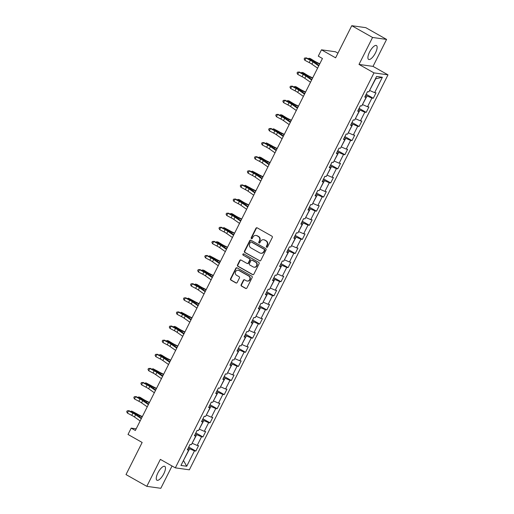 <?xml version="1.0" encoding="UTF-8"?>
<svg xmlns="http://www.w3.org/2000/svg" width="514" height="514" viewBox="0 0 514 514"><rect width="100%" height="100%" fill="white"/><g stroke="black" fill="none" stroke-linecap="round" stroke-linejoin="round"><path stroke-width="0.77" d="M266.65 247.253A0.7 0.649 -82 0 0 267.537 246.958L272.285 237.519A1.002 0.932 -82 0 0 271.912 236.17L257.212 227.856A1.002 0.932 -82 0 0 255.953 228.28L251.205 237.719A0.7 0.649 -82 0 0 251.68 238.734A0.7 0.649 -82 0 0 252.348 238.367L252.965 237.14A3.206 2.975 -82 0 1 257.006 235.778L258.227 236.472A3.206 2.975 -82 0 1 259.416 240.79L258.799 242.01A0.7 0.649 -82 0 0 259.274 243.032A0.7 0.649 -82 0 0 259.943 242.659L260.559 241.439A3.206 2.975 -82 0 1 264.601 240.077L265.822 240.77A3.206 2.975 -82 0 1 267.01 245.088L266.393 246.309A0.7 0.649 -82 0 0 266.65 247.253M263.611 239.742L263.99 239.794A3.206 2.975 -82 0 1 264.98 240.128L266.201 240.822A3.206 2.975 -82 0 1 267.389 245.139L266.772 246.36A0.7 0.649 -82 0 0 267.062 247.324M257.09 227.798A1.002 0.932 -82 0 0 256.332 228.338L251.584 237.77A0.7 0.649 -82 0 0 251.873 238.734M256.017 235.444L256.396 235.496A3.206 2.975 -82 0 1 257.385 235.836L258.606 236.524A3.206 2.975 -82 0 1 259.795 240.848L259.178 242.068A0.7 0.649 -82 0 0 259.467 243.026M163.818 473.709A7.967 2.801 119.5 0 0 164.782 466.365A7.967 2.801 119.5 0 0 157.907 472.886A7.967 2.801 119.5 0 0 156.943 480.23A7.967 2.801 119.5 0 0 163.818 473.709M375.477 52.878A7.967 2.801 119.5 0 0 376.441 45.534A7.967 2.801 119.5 0 0 369.566 52.055A7.967 2.801 119.5 0 0 368.596 59.399A7.967 2.801 119.5 0 0 375.477 52.878M241.137 284.743A1.002 0.932 -82 0 0 241.509 286.092L245.628 288.431A1.002 0.932 -82 0 0 246.893 288.001L252.162 277.521A1.002 0.932 -82 0 0 251.796 276.172L237.095 267.858A1.002 0.932 -82 0 0 235.83 268.282L230.561 278.761A1.002 0.932 -82 0 0 230.934 280.111L235.913 282.931A1.002 0.932 -82 0 0 237.179 282.507L239.434 278.023A1.002 0.932 -82 0 0 239.061 276.673L236.594 275.273A2.679 2.486 -82 0 1 238.155 270.242A2.679 2.486 -82 0 1 238.978 270.525L248.66 275.999A2.679 2.486 -82 0 1 247.093 281.029A2.679 2.486 -82 0 1 246.27 280.747L244.658 279.834A1.002 0.932 -82 0 0 243.392 280.258L241.137 284.743L241.516 284.801A1.002 0.932 -82 0 0 241.888 286.15L246.007 288.482A1.002 0.932 -82 0 0 246.129 288.54M372.56 37.464L359.003 64.423L373.023 66.383L386.579 39.424L372.56 37.464L351.762 25.7L335.61 57.812L321.468 49.813L318.288 56.148L322.445 58.5L135.355 430.481L131.198 428.13L128.012 434.459L142.153 442.464L126.007 474.576L146.805 486.34L160.818 488.3L172.042 465.992M359.003 64.423L373.98 72.892L175.338 467.856L160.362 459.381L146.805 486.34M259.519 260.81A1.002 0.932 -82 0 0 260.784 260.386L266.053 249.907A1.002 0.932 -82 0 0 265.68 248.558L250.986 240.244A1.002 0.932 -82 0 0 249.72 240.668L244.452 251.147A1.002 0.932 -82 0 0 244.818 252.496L259.898 260.868A1.002 0.932 -82 0 0 260.02 260.926M259.107 263.714L253.839 274.193A1.002 0.932 -82 0 1 252.573 274.617L237.879 266.303A1.002 0.932 -82 0 1 237.507 264.954L239.762 260.469A1.002 0.932 -82 0 1 241.027 260.045L246.983 263.419A1.002 0.932 -82 0 0 248.249 262.995L249.746 260.02A1.002 0.932 -82 0 0 249.374 258.664L243.167 255.156A0.7 0.649 -82 0 1 243.578 253.839A0.7 0.649 -82 0 1 243.797 253.916L258.735 262.365A1.002 0.932 -82 0 1 259.107 263.714M351.762 25.7L365.782 27.66L386.579 39.424M373.98 72.892L387.993 74.851L189.351 469.815L175.338 467.856M188.741 447.045L195.84 451.067L198.571 445.638L197.19 445.445L201.559 436.759L202.94 436.951L205.671 431.529L204.289 431.33L208.652 422.649L210.04 422.842L212.764 417.413L211.382 417.22L215.751 408.534L217.133 408.726L219.863 403.304L218.482 403.111L222.851 394.424L224.232 394.617L226.963 389.188L225.582 388.995L229.944 380.309L231.332 380.508L234.063 375.079L232.675 374.886L237.044 366.199L238.425 366.392L241.156 360.963L239.775 360.77L244.144 352.09L245.525 352.283L248.256 346.854L246.874 346.661L251.243 337.974L252.625 338.167L255.355 332.738L253.967 332.545L258.336 323.865L259.718 324.058L262.448 318.629L261.067 318.436L265.436 309.749L266.817 309.942L269.548 304.519L268.167 304.32L272.536 295.64L273.917 295.833L276.648 290.404L275.266 290.211L279.629 281.524L281.017 281.717L283.741 276.294L282.359 276.102L286.728 267.415L288.11 267.608L290.84 262.179L289.459 261.986L293.828 253.299L295.209 253.498L297.94 248.069L296.559 247.876L300.921 239.19L302.309 239.383L305.04 233.954L303.652 233.761L308.021 225.081L309.402 225.273L312.133 219.844L310.752 219.651L315.121 210.965L316.502 211.158L319.233 205.728L317.851 205.536L322.22 196.856L323.602 197.048L326.332 191.619L324.944 191.426L329.313 182.74L330.695 182.933L333.425 177.51L332.044 177.311L336.413 168.631L337.794 168.823L340.525 163.394L339.144 163.201L343.513 154.515L344.894 154.708L347.625 149.285L346.243 149.092L350.606 140.406L351.994 140.598L354.718 135.169L353.336 134.976L357.705 126.29L359.087 126.489L361.817 121.06L360.436 120.867L364.805 112.18L366.186 112.373L368.917 106.944L367.536 106.751L371.898 98.071L373.286 98.264L376.017 92.835L374.629 92.642L382.365 77.261L376.608 76.457L368.872 91.833L367.491 91.64L364.76 97.069L366.141 97.262L365.133 96.33M195.84 451.067L194.459 450.874L186.723 466.249L180.967 465.446L188.702 450.065L187.321 449.872L190.045 444.449L191.433 444.642L195.795 435.956L194.414 435.763L197.145 430.334L198.526 430.526L202.895 421.84L201.514 421.647L204.244 416.224L205.626 416.417L209.995 407.731L208.613 407.538L211.344 402.109L212.725 402.301L217.094 393.621L215.707 393.428L218.437 387.999L219.819 388.192L224.188 379.505L222.806 379.313L225.537 373.884L226.918 374.076L231.287 365.396L229.906 365.203L232.636 359.774L234.018 359.967L238.387 351.28L236.999 351.088L239.73 345.659L241.117 345.851L245.48 337.171L244.099 336.978L246.829 331.549L248.211 331.742L252.58 323.055L251.198 322.863L253.929 317.44L255.31 317.633L259.679 308.946L258.298 308.753L261.022 303.324L262.41 303.517L266.772 294.83L265.391 294.638L268.122 289.215L269.503 289.408L273.872 280.721L272.491 280.528L275.221 275.099L276.603 275.292L280.972 266.612L279.59 266.419L282.321 260.99L283.702 261.183L288.071 252.496L286.683 252.303L289.414 246.874L290.796 247.067L295.164 238.387L293.783 238.194L296.514 232.765L297.895 232.958L302.264 224.271L300.883 224.078L303.613 218.649L304.995 218.842L309.364 210.162L307.976 209.969L310.707 204.54L312.094 204.733L316.457 196.046L315.076 195.853L317.806 190.424L319.188 190.623L323.557 181.937L322.175 181.744L324.906 176.315L326.287 176.508L330.656 167.821L329.275 167.628L331.999 162.206L333.387 162.398L337.749 153.712L336.368 153.519L339.099 148.09L340.48 148.283L344.849 139.602L343.468 139.41L346.198 133.981L347.58 134.173L351.949 125.487L350.567 125.294L353.291 119.865L354.679 120.058L359.048 111.377L357.66 111.185L360.391 105.755L361.772 105.948L366.141 97.262M195.352 433.9L196.714 434.664L192.14 443.235M192.345 443.351L197.19 445.445M196.714 434.664L201.559 436.759M195.795 435.956L194.787 435.024M202.452 419.784L203.814 420.555L199.233 429.119M199.445 429.235L204.289 431.33M203.814 420.555L208.652 422.649M202.895 421.84L201.886 420.908M209.551 405.674L210.907 406.439L206.332 415.01M206.538 415.126L211.382 417.22M210.907 406.439L215.751 408.534M209.995 407.731L208.98 406.799M216.645 391.559L218.007 392.33L213.432 400.894M213.638 401.016L218.482 403.111M218.007 392.33L222.851 394.424M217.094 393.621L216.079 392.69M223.744 377.449L225.106 378.214L220.532 386.785M220.737 386.901L225.582 388.995M225.106 378.214L229.944 380.309M224.188 379.505L223.179 378.574M230.844 363.334L232.199 364.105L227.625 372.669M227.837 372.791L232.675 374.886M232.199 364.105L237.044 366.199M231.287 365.396L230.278 364.465M237.937 349.224L239.299 349.995L234.725 358.56M234.93 358.676L239.775 360.77M239.299 349.995L244.144 352.09M238.387 351.28L237.372 350.349M245.037 335.109L246.399 335.88L241.824 344.451M242.03 344.566L246.874 346.661M246.399 335.88L251.243 337.974M245.48 337.171L244.471 336.24M252.136 320.999L253.492 321.77L248.917 330.335M249.129 330.451L253.967 332.545M253.492 321.77L258.336 323.865M252.58 323.055L251.571 322.124M259.236 306.89L260.592 307.655L256.017 316.226M256.223 316.341L261.067 318.436M260.592 307.655L265.436 309.749M259.679 308.946L258.664 308.014M266.329 292.774L267.691 293.545L263.117 302.11M263.322 302.226L268.167 304.32M267.691 293.545L272.536 295.64M266.772 294.83L265.764 293.899M273.429 278.665L274.791 279.43L270.21 288.001M270.422 288.116L275.266 290.211M274.791 279.43L279.629 281.524M273.872 280.721L272.863 279.789M280.528 264.549L281.884 265.32L277.309 273.885M277.515 274.007L282.359 276.102M281.884 265.32L286.728 267.415M280.972 266.612L279.957 265.68M287.622 250.44L288.984 251.205L284.409 259.776M284.615 259.891L289.459 261.986M288.984 251.205L293.828 253.299M288.071 252.496L287.056 251.564M294.721 236.324L296.083 237.095L291.509 245.66M291.714 245.782L296.559 247.876M296.083 237.095L300.921 239.19M295.164 238.387L294.156 237.455M301.821 222.215L303.176 222.986L298.602 231.551M298.814 231.666L303.652 233.761M303.176 222.986L308.021 225.081M302.264 224.271L301.255 223.339M308.914 208.099L310.276 208.87L305.702 217.441M305.907 217.557L310.752 219.651M310.276 208.87L315.121 210.965M309.364 210.162L308.349 209.23M316.014 193.99L317.376 194.761L312.801 203.326M313.007 203.441L317.851 205.536M317.376 194.761L322.22 196.856M316.457 196.046L315.448 195.114M323.113 179.881L324.469 180.645L319.894 189.216M320.106 189.332L324.944 191.426M324.469 180.645L329.313 182.74M323.557 181.937L322.548 181.005M330.213 165.765L331.569 166.536L326.994 175.101M327.2 175.216L332.044 177.311M331.569 166.536L336.413 168.631M330.656 167.821L329.641 166.889M337.306 151.656L338.668 152.42L334.094 160.991M334.299 161.107L339.144 163.201M338.668 152.42L343.513 154.515M337.749 153.712L336.741 152.78M344.406 137.54L345.768 138.311L341.187 146.875M341.399 146.998L346.243 149.092M345.768 138.311L350.606 140.406M344.849 139.602L343.84 138.671M351.505 123.431L352.861 124.195L348.286 132.766M348.492 132.882L353.336 134.976M352.861 124.195L357.705 126.29M351.949 125.487L350.933 124.555M358.599 109.315L359.961 110.086L355.386 118.65M355.592 118.773L360.436 120.867M359.961 110.086L364.805 112.18M359.048 111.377L358.033 110.446M365.698 95.206L367.06 95.977L362.486 104.541M362.691 104.657L367.536 106.751M367.06 95.977L371.898 98.071M382.365 77.261L375.702 78.783L369.579 90.432M369.791 90.548L374.629 92.642M337.949 53.167L335.488 51.773L321.468 49.813M373.023 66.383L387.993 74.851M136.191 428.824L131.198 428.13M183.492 460.422L189.615 448.78L188.259 448.009M183.453 460.505L186.723 466.249M189.615 448.78L194.459 450.874M188.702 450.065L187.687 449.133M366.18 94.242L373.286 98.264M359.087 108.358L366.186 112.373M351.987 122.467L359.087 126.489M344.888 136.583L351.994 140.598M337.788 150.692L344.894 154.708M330.695 164.808L337.794 168.823M323.595 178.917L330.695 182.933M316.495 193.026L323.602 197.048M309.402 207.142L316.502 211.158M302.303 221.251L309.402 225.273M295.203 235.367L302.309 239.383M288.11 249.476L295.209 253.498M281.01 263.592L288.11 267.608M273.911 277.701L281.017 281.717M266.811 291.817L273.917 295.833M259.718 305.926L266.817 309.942M252.618 320.036L259.718 324.058M245.519 334.151L252.625 338.167M238.425 348.261L245.525 352.283M231.326 362.376L238.425 366.392M224.226 376.486L231.332 380.508M217.133 390.601L224.232 394.617M210.033 404.711L217.133 408.726M202.934 418.826L210.04 422.842M195.84 432.936L202.94 436.951M250.864 240.186A1.002 0.932 -82 0 0 250.1 240.725L244.831 251.198A1.002 0.932 -82 0 0 245.197 252.547L259.898 260.868M264.421 250.241A0.7 0.649 -82 0 0 264.157 249.296L251.256 241.998A0.7 0.649 -82 0 0 250.369 242.293L249.727 243.578A3.206 2.975 -82 0 0 250.909 247.902L259.731 252.888A3.206 2.975 -82 0 0 263.772 251.526L264.421 250.241L264.8 250.292A0.7 0.649 -82 0 0 264.537 249.348L264.157 249.296M251.044 241.921L251.423 241.972A0.7 0.649 -82 0 1 251.635 242.049L264.537 249.348M260.714 253.222L261.093 253.28A3.206 2.975 -82 0 0 264.151 251.577L263.772 251.526M264.8 250.292L264.151 251.577M240.905 259.988A1.002 0.932 -82 0 0 240.141 260.527L237.886 265.006A1.002 0.932 -82 0 0 238.252 266.361L252.952 274.675A1.002 0.932 -82 0 0 253.074 274.733M247.292 263.521L247.671 263.573A1.002 0.932 -82 0 0 248.628 263.046L250.125 260.071A1.002 0.932 -82 0 0 249.753 258.722L243.167 255.156M243.764 253.897A0.7 0.649 -82 0 0 243.546 255.207M253.171 266.914A2.679 2.486 -82 0 0 256.724 265.346A2.679 2.486 -82 0 0 255.561 262.166L252.149 260.238A1.002 0.932 -82 0 0 250.89 260.662L249.393 263.637A1.002 0.932 -82 0 0 249.765 264.986L253.171 266.914M253.993 267.196L254.372 267.248A2.679 2.486 -82 0 0 255.94 262.217L255.561 262.166M251.841 260.135L252.22 260.187A1.002 0.932 -82 0 1 252.528 260.29L255.94 262.217M244.536 279.777A1.002 0.932 -82 0 0 243.771 280.316L241.516 284.801M247.093 281.029L247.472 281.081A2.679 2.486 -82 0 0 249.033 276.05L248.66 275.999M238.155 270.242L238.535 270.293A2.679 2.486 -82 0 1 239.357 270.576L249.033 276.05M236.973 267.8A1.002 0.932 -82 0 0 236.209 268.34L230.94 278.813A1.002 0.932 -82 0 0 231.313 280.169L236.292 282.983A1.002 0.932 -82 0 0 236.414 283.041M366.662 93.285L367.542 91.646M319.785 63.794L317.067 62.477A5.108 0.655 -153.3 0 1 314.041 60.838L310.488 58.654L309.1 58.262L312.653 60.446A7.659 0.983 26.7 0 0 317.189 62.907L319.631 64.089M308.092 58.763L309.1 58.262L308.696 59.078M317.588 68.156L311.895 64.173A5.108 0.655 26.7 0 0 309.21 62.586L304.834 60.286L305.971 58.024L304.603 58.05L306.434 57.889L310.809 60.189A7.659 0.983 -153.3 0 1 314.838 62.58L318.95 65.451M318.725 65.895L313.032 61.911A5.108 0.655 26.7 0 0 310.347 60.324L305.971 58.024L306.434 57.889M304.834 60.286L304.153 58.956L304.603 58.05M359.569 107.394L360.442 105.762M312.685 77.903L309.968 76.592A5.108 0.655 -153.3 0 1 306.942 74.954L303.388 72.763L302.007 72.378L305.56 74.562A7.659 0.983 26.7 0 0 310.096 77.016L312.538 78.199M300.992 72.872L302.007 72.378L301.596 73.187M352.469 121.51L353.343 119.871M305.586 92.019L302.868 90.702A5.108 0.655 -153.3 0 1 299.848 89.063L296.295 86.879L294.907 86.487L298.461 88.671A7.659 0.983 26.7 0 0 302.997 91.132L305.438 92.314M293.892 86.988L294.907 86.487L294.496 87.303M310.488 82.266L304.796 78.289A5.108 0.655 26.7 0 0 302.11 76.695L297.734 74.395L298.872 72.133L297.51 72.159L299.334 72.005L303.71 74.305A7.659 0.983 -153.3 0 1 307.738 76.689L311.85 79.561M311.625 80.004L305.939 76.027A5.108 0.655 26.7 0 0 303.254 74.434L298.872 72.133L299.334 72.005M297.734 74.395L297.053 73.065L297.51 72.159M303.395 96.381L297.702 92.398A5.108 0.655 26.7 0 0 295.017 90.811L290.641 88.511L291.779 86.249L290.41 86.275L292.235 86.114L296.617 88.414A7.659 0.983 -153.3 0 1 300.645 90.805L304.751 93.677M304.532 94.12L298.84 90.136A5.108 0.655 26.7 0 0 296.154 88.549L291.779 86.249L292.235 86.114M290.641 88.511L289.954 87.181L290.41 86.275M345.369 135.619L346.243 133.987M298.493 106.128L295.775 104.811A5.108 0.655 -153.3 0 1 292.749 103.173L289.196 100.988L287.808 100.603L291.361 102.787A7.659 0.983 26.7 0 0 295.897 105.242L298.338 106.424M286.799 101.097L287.808 100.603L287.397 101.412M338.276 149.728L339.15 148.096M291.393 120.237L288.675 118.927A5.108 0.655 -153.3 0 1 285.649 117.288L282.096 115.104L280.715 114.712L284.268 116.896A7.659 0.983 26.7 0 0 288.804 119.357L291.245 120.533M279.7 115.207L280.715 114.712L280.303 115.528M331.177 163.844L332.05 162.212M284.293 134.353L281.576 133.036A5.108 0.655 -153.3 0 1 278.556 131.398L273.615 128.821L277.168 131.012A7.659 0.983 26.7 0 0 281.704 133.467L284.146 134.649M272.6 129.322L273.615 128.821L273.204 129.637M296.295 110.491L290.603 106.514A5.108 0.655 26.7 0 0 287.917 104.92L283.542 102.62L284.679 100.358L283.31 100.384L285.142 100.224L289.517 102.524A7.659 0.983 -153.3 0 1 293.545 104.914L297.657 107.786M297.433 108.229L291.74 104.252A5.108 0.655 26.7 0 0 289.054 102.659L284.679 100.358L285.142 100.224M283.542 102.62L282.854 101.29L283.31 100.384M289.196 124.606L283.503 120.623A5.108 0.655 26.7 0 0 280.817 119.036L276.442 116.729L277.579 114.468L276.217 114.5L278.042 114.339L282.417 116.639A7.659 0.983 -153.3 0 1 286.446 119.023L290.558 121.902M290.333 122.345L284.64 118.361A5.108 0.655 26.7 0 0 281.955 116.774L277.579 114.468L278.042 114.339M276.442 116.729L275.761 115.399L276.217 114.5M282.102 138.716L276.41 134.739A5.108 0.655 26.7 0 0 273.724 133.145L269.349 130.845L270.486 128.584L269.118 128.609L270.942 128.449L275.324 130.749A7.659 0.983 -153.3 0 1 279.353 133.139L283.458 136.011M283.24 136.454L277.547 132.477A5.108 0.655 26.7 0 0 274.861 130.884L270.486 128.584L270.942 128.449M269.349 130.845L268.661 129.515L269.118 128.609M324.077 177.953L324.951 176.321M277.194 148.462L274.476 147.152A5.108 0.655 -153.3 0 1 271.456 145.513L266.515 142.937L270.068 145.121A7.659 0.983 26.7 0 0 274.604 147.576L277.046 148.758M265.507 143.432L266.515 142.937L266.104 143.753M275.003 152.825L269.31 148.848A5.108 0.655 26.7 0 0 266.625 147.255L262.249 144.954L263.386 142.693L262.018 142.725L263.849 142.564L268.224 144.864A7.659 0.983 -153.3 0 1 272.253 147.248L276.365 150.127M276.14 150.563L270.448 146.586A5.108 0.655 26.7 0 0 267.762 144.993L263.386 142.693L263.849 142.564M262.249 144.954L261.562 143.624L262.018 142.725M316.984 192.069L317.858 190.437M270.101 162.578L267.383 161.261A5.108 0.655 -153.3 0 1 264.357 159.623L260.804 157.438L259.416 157.046L262.975 159.231A7.659 0.983 26.7 0 0 267.505 161.692L269.953 162.874M258.407 157.547L259.416 157.046L259.011 157.862M267.903 166.941L262.211 162.964A5.108 0.655 26.7 0 0 259.525 161.37L255.15 159.07L256.287 156.809L254.918 156.834L256.749 156.674L261.125 158.974A7.659 0.983 -153.3 0 1 265.153 161.364L269.265 164.236M269.04 164.679L263.348 160.702A5.108 0.655 26.7 0 0 260.662 159.109L256.287 156.809L256.749 156.674M255.15 159.07L254.469 157.74L254.918 156.834M309.884 206.178L310.758 204.546M263.001 176.688L260.283 175.377A5.108 0.655 -153.3 0 1 257.263 173.738L252.323 171.162L255.876 173.346A7.659 0.983 26.7 0 0 260.412 175.801L262.853 176.983M251.307 171.657L252.323 171.162L251.911 171.978M260.81 181.05L255.117 177.073A5.108 0.655 26.7 0 0 252.432 175.48L248.05 173.179L249.187 170.918L247.825 170.944L249.65 170.789L254.025 173.089A7.659 0.983 -153.3 0 1 258.054 175.473L262.166 178.345M261.947 178.788L256.255 174.811A5.108 0.655 26.7 0 0 253.569 173.218L249.187 170.918L249.65 170.789M248.05 173.179L247.369 171.849L247.825 170.944M302.785 220.294L303.658 218.656M255.901 190.803L253.184 189.486A5.108 0.655 -153.3 0 1 250.164 187.848L245.223 185.271L248.776 187.456A7.659 0.983 26.7 0 0 253.312 189.917L255.754 191.099M244.208 185.772L245.223 185.271L244.812 186.087M253.71 195.166L248.018 191.182A5.108 0.655 26.7 0 0 245.332 189.595L240.957 187.295L242.094 185.034L240.725 185.059L242.557 184.899L246.932 187.199A7.659 0.983 -153.3 0 1 250.96 189.589L255.072 192.461M254.848 192.904L249.155 188.921A5.108 0.655 26.7 0 0 246.469 187.334L242.094 185.034L242.557 184.899M240.957 187.295L240.269 185.965L240.725 185.059M295.691 234.403L296.565 232.771M248.808 204.913L246.09 203.602A5.108 0.655 -153.3 0 1 243.064 201.963L239.511 199.773L238.123 199.387L241.676 201.572A7.659 0.983 26.7 0 0 246.212 204.026L248.66 205.208M237.115 199.882L238.123 199.387L237.719 200.197M246.611 209.275L240.918 205.298A5.108 0.655 26.7 0 0 238.233 203.705L233.857 201.404L234.994 199.143L233.626 199.169L235.457 199.014L239.832 201.315A7.659 0.983 -153.3 0 1 243.861 203.698L247.973 206.57M247.748 207.013L242.055 203.036A5.108 0.655 26.7 0 0 239.37 201.443L234.994 199.143L235.457 199.014M233.857 201.404L233.176 200.074L233.626 199.169M288.592 248.519L289.466 246.881M241.708 219.028L238.991 217.711A5.108 0.655 -153.3 0 1 235.965 216.073L232.412 213.888L231.03 213.496L234.583 215.681A7.659 0.983 26.7 0 0 239.119 218.142L241.561 219.324M230.015 213.997L231.03 213.496L230.619 214.312M239.511 223.391L233.825 219.407A5.108 0.655 26.7 0 0 231.139 217.82L226.758 215.52L227.895 213.259L226.533 213.284L228.357 213.124L232.733 215.424A7.659 0.983 -153.3 0 1 236.761 217.814L240.873 220.686M240.648 221.129L234.962 217.146A5.108 0.655 26.7 0 0 232.277 215.559L227.895 213.259L228.357 213.124M226.758 215.52L226.076 214.19L226.533 213.284M281.492 262.628L282.366 260.996M234.609 233.138L231.891 231.82A5.108 0.655 -153.3 0 1 228.871 230.182L223.931 227.612L227.484 229.797A7.659 0.983 26.7 0 0 232.02 232.251L234.461 233.433M222.915 228.107L223.931 227.612L223.519 228.422M232.418 237.5L226.725 233.523A5.108 0.655 26.7 0 0 224.04 231.93L219.664 229.629L220.802 227.368L219.433 227.394L221.258 227.233L225.64 229.533A7.659 0.983 -153.3 0 1 229.668 231.923L233.774 234.795M233.555 235.239L227.863 231.261A5.108 0.655 26.7 0 0 225.177 229.668L220.802 227.368L221.258 227.233M219.664 229.629L218.977 228.3L219.433 227.394M274.392 276.738L275.266 275.106M227.516 247.247L224.798 245.936A5.108 0.655 -153.3 0 1 221.772 244.298L218.219 242.113L216.831 241.721L220.384 243.906A7.659 0.983 26.7 0 0 224.92 246.367L227.361 247.542M215.822 242.216L216.831 241.721L216.426 242.537M225.318 251.616L219.626 247.632A5.108 0.655 26.7 0 0 216.94 246.045L212.565 243.739L213.702 241.477L212.333 241.509L214.165 241.349L218.54 243.649A7.659 0.983 -153.3 0 1 222.568 246.033L226.68 248.911M226.456 249.354L220.763 245.371A5.108 0.655 26.7 0 0 218.077 243.784L213.702 241.477L214.165 241.349M212.565 243.739L211.877 242.409L212.333 241.509M267.299 290.853L268.173 289.221M220.416 261.363L217.698 260.045A5.108 0.655 -153.3 0 1 214.672 258.407L209.738 255.831L213.291 258.022A7.659 0.983 26.7 0 0 217.827 260.476L220.268 261.658M208.723 256.332L209.738 255.831L209.326 256.647M218.219 265.725L212.526 261.748A5.108 0.655 26.7 0 0 209.84 260.155L205.465 257.855L206.602 255.593L205.24 255.619L207.065 255.458L211.44 257.758A7.659 0.983 -153.3 0 1 215.469 260.148L219.581 263.02M219.356 263.464L213.663 259.486A5.108 0.655 26.7 0 0 210.978 257.893L206.602 255.593L207.065 255.458M205.465 257.855L204.784 256.525L205.24 255.619M260.2 304.963L261.073 303.331M213.316 275.472L210.599 274.161A5.108 0.655 -153.3 0 1 207.579 272.523L204.026 270.338L202.638 269.946L206.191 272.131A7.659 0.983 26.7 0 0 210.727 274.585L213.169 275.767M201.623 270.441L202.638 269.946L202.227 270.762M211.125 279.834L205.433 275.857A5.108 0.655 26.7 0 0 202.747 274.264L198.372 271.964L199.509 269.702L198.141 269.734L199.965 269.574L204.347 271.874A7.659 0.983 -153.3 0 1 208.376 274.258L212.481 277.136M212.263 277.573L206.57 273.596A5.108 0.655 26.7 0 0 203.885 272.002L199.509 269.702L199.965 269.574M198.372 271.964L197.684 270.634L198.141 269.734M253.1 319.078L253.974 317.446M206.223 289.588L203.505 288.27A5.108 0.655 -153.3 0 1 200.479 286.632L196.926 284.448L195.538 284.056L199.091 286.24A7.659 0.983 26.7 0 0 203.628 288.701L206.069 289.883M194.53 284.557L195.538 284.056L195.127 284.872M204.026 293.95L198.333 289.973A5.108 0.655 26.7 0 0 195.648 288.38L191.272 286.08L192.409 283.818L191.041 283.844L192.872 283.683L197.247 285.983A7.659 0.983 -153.3 0 1 201.276 288.373L205.388 291.245M205.163 291.689L199.471 287.712A5.108 0.655 26.7 0 0 196.785 286.118L192.409 283.818L192.872 283.683M191.272 286.08L190.585 284.75L191.041 283.844M246.007 333.188L246.881 331.556M199.124 303.697L196.406 302.386A5.108 0.655 -153.3 0 1 193.38 300.748L188.445 298.171L191.998 300.356A7.659 0.983 26.7 0 0 196.528 302.81L198.976 303.992M187.43 298.666L188.445 298.171L188.034 298.987M196.926 308.059L191.234 304.082A5.108 0.655 26.7 0 0 188.548 302.489L184.173 300.189L185.31 297.927L183.941 297.953L185.772 297.799L190.148 300.099A7.659 0.983 -153.3 0 1 194.176 302.483L198.288 305.355M198.063 305.798L192.371 301.821A5.108 0.655 26.7 0 0 189.685 300.227L185.31 297.927L185.772 297.799M184.173 300.189L183.492 298.859L183.941 297.953M238.907 347.303L239.781 345.665M192.024 317.813L189.306 316.495A5.108 0.655 -153.3 0 1 186.286 314.857L181.346 312.281L184.899 314.465A7.659 0.983 26.7 0 0 189.435 316.926L191.876 318.108M180.33 312.782L181.346 312.281L180.934 313.097M189.833 322.175L184.141 318.192A5.108 0.655 26.7 0 0 181.455 316.605L177.073 314.305L178.217 312.043L176.848 312.069L178.673 311.908L183.048 314.208A7.659 0.983 -153.3 0 1 187.077 316.598L191.189 319.47M190.97 319.914L185.278 315.93A5.108 0.655 26.7 0 0 182.592 314.343L178.217 312.043L178.673 311.908M177.073 314.305L176.392 312.975L176.848 312.069M231.808 361.413L232.681 359.781M184.924 331.922L182.207 330.611A5.108 0.655 -153.3 0 1 179.187 328.973L175.634 326.782L174.246 326.396L177.799 328.581A7.659 0.983 26.7 0 0 182.335 331.035L184.777 332.217M173.231 326.891L174.246 326.396L173.835 327.206M182.733 336.284L177.041 332.307A5.108 0.655 26.7 0 0 174.355 330.714L169.98 328.414L171.117 326.152L169.748 326.178L171.58 326.024L175.955 328.324A7.659 0.983 -153.3 0 1 179.984 330.708L184.096 333.58M183.871 334.023L178.178 330.046A5.108 0.655 26.7 0 0 175.492 328.452L171.117 326.152L171.58 326.024M169.98 328.414L169.292 327.084L169.748 326.178M224.714 375.528L225.588 373.89M177.831 346.038L175.113 344.721A5.108 0.655 -153.3 0 1 172.087 343.082L168.534 340.898L167.146 340.506L170.706 342.69A7.659 0.983 26.7 0 0 175.235 345.151L177.683 346.333M166.138 341.007L167.146 340.506L166.742 341.322M175.634 350.4L169.941 346.417A5.108 0.655 26.7 0 0 167.256 344.83L162.88 342.53L164.017 340.268L162.649 340.294L164.48 340.133L168.855 342.433A7.659 0.983 -153.3 0 1 172.884 344.823L176.996 347.695M176.771 348.139L171.078 344.155A5.108 0.655 26.7 0 0 168.393 342.568L164.017 340.268L164.48 340.133M162.88 342.53L162.199 341.2L162.649 340.294M217.615 389.638L218.489 388.006M170.732 360.147L168.014 358.83A5.108 0.655 -153.3 0 1 164.988 357.191L161.435 355.007L160.053 354.621L163.606 356.806A7.659 0.983 26.7 0 0 168.142 359.26L170.584 360.442M159.038 355.116L160.053 354.621L159.642 355.431M168.534 364.51L162.848 360.532A5.108 0.655 26.7 0 0 160.162 358.939L155.781 356.639L156.918 354.377L155.556 354.403L157.38 354.242L161.756 356.543A7.659 0.983 -153.3 0 1 165.784 358.933L169.896 361.805M169.678 362.248L163.985 358.271A5.108 0.655 26.7 0 0 161.3 356.677L156.918 354.377L157.38 354.242M155.781 356.639L155.1 355.309L155.556 354.403M210.515 403.747L211.389 402.115M163.632 374.256L160.914 372.946A5.108 0.655 -153.3 0 1 157.894 371.307L152.954 368.731L156.507 370.915A7.659 0.983 26.7 0 0 161.043 373.376L163.484 374.558M151.938 369.225L152.954 368.731L152.542 369.547M161.441 378.625L155.748 374.642A5.108 0.655 26.7 0 0 153.063 373.055L148.687 370.748L149.825 368.487L148.456 368.519L150.287 368.358L154.663 370.658A7.659 0.983 -153.3 0 1 158.691 373.042L162.797 375.92M162.578 376.364L156.886 372.38A5.108 0.655 26.7 0 0 154.2 370.793L149.825 368.487L150.287 368.358M148.687 370.748L148 369.418L148.456 368.519M203.416 417.863L204.296 416.231M156.539 388.372L153.821 387.055A5.108 0.655 -153.3 0 1 150.795 385.416L145.854 382.84L149.407 385.031A7.659 0.983 26.7 0 0 153.943 387.485L156.385 388.668M144.845 383.341L145.854 382.84L145.449 383.656M154.341 392.735L148.649 388.757A5.108 0.655 26.7 0 0 145.963 387.164L141.588 384.864L142.725 382.602L141.356 382.628L143.188 382.467L147.563 384.768A7.659 0.983 -153.3 0 1 151.591 387.158L155.703 390.03M155.479 390.473L149.786 386.496A5.108 0.655 26.7 0 0 147.1 384.902L142.725 382.602L143.188 382.467M141.588 384.864L140.9 383.534L141.356 382.628M196.322 431.972L197.196 430.34M149.439 402.481L146.721 401.171A5.108 0.655 -153.3 0 1 143.695 399.532L140.142 397.348L138.761 396.956L142.314 399.14A7.659 0.983 26.7 0 0 146.85 401.601L149.291 402.777M137.746 397.45L138.761 396.956L138.35 397.772M147.242 406.844L141.549 402.867A5.108 0.655 26.7 0 0 138.864 401.273L134.488 398.973L135.625 396.712L134.263 396.744L136.088 396.583L140.463 398.883A7.659 0.983 -153.3 0 1 144.492 401.267L148.604 404.145M148.379 404.582L142.686 400.605A5.108 0.655 26.7 0 0 140.007 399.012L135.625 396.712L136.088 396.583M134.488 398.973L133.807 397.643L134.263 396.744M189.223 446.088L190.096 444.456M142.339 416.597L139.622 415.28A5.108 0.655 -153.3 0 1 136.602 413.641L131.661 411.065L135.214 413.25A7.659 0.983 26.7 0 0 139.75 415.71L142.192 416.893M130.646 411.566L131.661 411.065L131.25 411.881M140.149 420.96L134.456 416.982A5.108 0.655 26.7 0 0 131.77 415.389L127.395 413.089L128.532 410.827L127.164 410.853L128.988 410.692L133.37 412.993A7.659 0.983 -153.3 0 1 137.399 415.383L141.504 418.255M141.286 418.698L135.593 414.721A5.108 0.655 26.7 0 0 132.908 413.127L128.532 410.827L128.988 410.692M127.395 413.089L126.707 411.759L127.164 410.853M267.389 245.139L267.01 245.088M266.201 240.822L265.822 240.77M264.98 240.128L264.601 240.077M259.178 242.068L258.799 242.01M259.795 240.848L259.416 240.79M258.606 236.524L258.227 236.472M257.385 235.836L257.006 235.778M251.584 237.77L251.205 237.719M256.332 228.338L255.953 228.28M266.772 246.36L266.393 246.309M245.197 252.547L244.818 252.496M244.831 251.198L244.452 251.147M250.1 240.725L249.72 240.668M251.635 242.049L251.256 241.998M252.952 274.675L252.573 274.617M238.252 266.361L237.879 266.303M237.886 265.006L237.507 264.954M240.141 260.527L239.762 260.469M248.628 263.046L248.249 262.995M250.125 260.071L249.746 260.02M249.753 258.722L249.374 258.664M252.528 260.29L252.149 260.238M243.771 280.316L243.392 280.258M239.357 270.576L238.978 270.525M236.292 282.983L235.913 282.931M231.313 280.169L230.934 280.111M230.94 278.813L230.561 278.761M236.209 268.34L235.83 268.282M246.007 288.482L245.628 288.431M241.888 286.15L241.509 286.092M312.653 60.446L312.358 61.037M317.189 62.907L316.701 63.877M311.895 64.173L313.032 61.911M309.21 62.586L310.347 60.324M305.56 74.562L305.265 75.147M310.096 77.016L309.601 77.993M298.461 88.671L298.165 89.263M302.997 91.132L302.508 92.102M304.796 78.289L305.939 76.027M302.11 76.695L303.254 74.434M297.702 92.398L298.84 90.136M295.017 90.811L296.154 88.549M291.361 102.787L291.065 103.372M295.897 105.242L295.409 106.218M284.268 116.896L283.972 117.488M288.804 119.357L288.309 120.327M277.168 131.012L276.873 131.597M281.704 133.467L281.216 134.443M290.603 106.514L291.74 104.252M287.917 104.92L289.054 102.659M283.503 120.623L284.64 118.361M280.817 119.036L281.955 116.774M276.41 134.739L277.547 132.477M273.724 133.145L274.861 130.884M270.068 145.121L269.773 145.713M274.604 147.576L274.116 148.552M269.31 148.848L270.448 146.586M266.625 147.255L267.762 144.993M262.975 159.231L262.673 159.822M267.505 161.692L267.017 162.668M262.211 162.964L263.348 160.702M259.525 161.37L260.662 159.109M255.876 173.346L255.58 173.938M260.412 175.801L259.917 176.777M255.117 177.073L256.255 174.811M252.432 175.48L253.569 173.218M248.776 187.456L248.48 188.047M253.312 189.917L252.824 190.887M248.018 191.182L249.155 188.921M245.332 189.595L246.469 187.334M241.676 201.572L241.381 202.156M246.212 204.026L245.724 205.002M240.918 205.298L242.055 203.036M238.233 203.705L239.37 201.443M234.583 215.681L234.288 216.272M239.119 218.142L238.624 219.112M233.825 219.407L234.962 217.146M231.139 217.82L232.277 215.559M227.484 229.797L227.188 230.381M232.02 232.251L231.531 233.227M226.725 233.523L227.863 231.261M224.04 231.93L225.177 229.668M220.384 243.906L220.088 244.497M224.92 246.367L224.432 247.337M219.626 247.632L220.763 245.371M216.94 246.045L218.077 243.784M213.291 258.022L212.995 258.606M217.827 260.476L217.332 261.453M212.526 261.748L213.663 259.486M209.84 260.155L210.978 257.893M206.191 272.131L205.896 272.722M210.727 274.585L210.239 275.562M205.433 275.857L206.57 273.596M202.747 274.264L203.885 272.002M199.091 286.24L198.796 286.831M203.628 288.701L203.139 289.678M198.333 289.973L199.471 287.712M195.648 288.38L196.785 286.118M191.998 300.356L191.703 300.947M196.528 302.81L196.04 303.787M191.234 304.082L192.371 301.821M188.548 302.489L189.685 300.227M184.899 314.465L184.603 315.056M189.435 316.926L188.946 317.896M184.141 318.192L185.278 315.93M181.455 316.605L182.592 314.343M177.799 328.581L177.503 329.166M182.335 331.035L181.847 332.012M177.041 332.307L178.178 330.046M174.355 330.714L175.492 328.452M170.706 342.69L170.404 343.281M175.235 345.151L174.747 346.121M169.941 346.417L171.078 344.155M167.256 344.83L168.393 342.568M163.606 356.806L163.311 357.391M168.142 359.26L167.648 360.237M162.848 360.532L163.985 358.271M160.162 358.939L161.3 356.677M156.507 370.915L156.211 371.506M161.043 373.376L160.554 374.346M155.748 374.642L156.886 372.38M153.063 373.055L154.2 370.793M149.407 385.031L149.111 385.616M153.943 387.485L153.455 388.462M148.649 388.757L149.786 386.496M145.963 387.164L147.1 384.902M142.314 399.14L142.018 399.731M146.85 401.601L146.355 402.571M141.549 402.867L142.686 400.605M138.864 401.273L140.007 399.012M135.214 413.25L134.919 413.841M139.75 415.71L139.262 416.687M134.456 416.982L135.593 414.721M131.77 415.389L132.908 413.127"/></g></svg>
